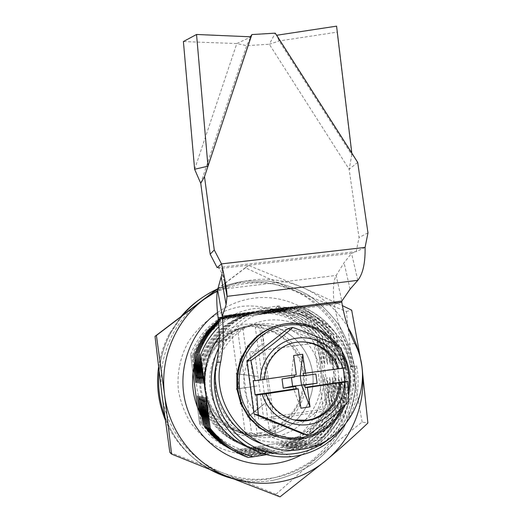 <?xml version="1.0" encoding="UTF-8"?>
<svg xmlns="http://www.w3.org/2000/svg" width="523" height="523" viewBox="0 0 523 523"><rect width="100%" height="100%" fill="white"/><g stroke="black" fill="none" stroke-linecap="round" stroke-linejoin="round"><path stroke-width="0.39" stroke-dasharray="2.62 1.96" d="M287.761 328.686L334.897 348.73L342.258 400.638L302.268 433.659M336.838 349.887L342.944 358.713L343.944 358.647L334.779 346.971L336.616 345.827L326.345 335.348L312.721 329.653L313.807 327.908C304.654 324.051 295.142 322.73 285.277 323.959L278.818 325.208M294.416 376.619L291.363 377.057L293.625 355.522M294.482 377.09L291.363 377.057L281.995 378.887M291.363 377.057L291.429 377.528M296.286 374.756L253.165 380.646M296.031 342.323C289.657 343.284 283.871 345.749 278.667 349.704C269.293 357.235 264.207 367.159 263.396 379.482L264.311 379.502M264.318 379.352L263.396 379.482M300.235 375.782L315.84 374.01M292.632 386.229L300.915 408.208M265.331 393.714C270.43 407.763 280.027 416.511 294.122 419.943M343.232 368.14L343.173 367.721L303.157 373.468M343.173 367.721L345.821 367.643M341.14 348.05L334.897 348.73M348.717 401.291L342.258 400.638M346.056 376.802L347.089 387.805L348.102 387.857L345.657 373.219L347.867 372.964L343.14 362.727L346.847 372.977L347.867 372.964L343.944 358.647L336.616 345.827L327.568 339.12L335.648 345.938L336.616 345.827M343.944 358.647L341.872 359.366L343.14 362.727M347.089 387.805L326.973 385.261L348.102 387.857L347.867 372.964M341.146 404.939L336.681 415.282L337.662 415.445L342.526 401.612L344.637 402.337L345.383 391.184L343.631 402.226L344.637 402.337L348.102 387.857M345.886 387.615L345.383 391.184M323.24 426.951L314.245 433.887L315.14 434.123L326.058 424.768L327.614 426.291L335.779 414.281L337.662 415.445L344.637 402.337M259.075 427.637L272.326 433.201L272.025 435.044L286.179 436.731L286.362 438.692L300.398 436.424L301.071 438.366L314.003 432.331L315.14 434.123L327.614 426.291L337.662 415.445M275.856 436.43L286.362 438.692L301.071 438.366L315.14 434.123M282.649 436.208L271.293 434.796M269.038 431.737L258.395 427.422M248.484 417.047L257.009 423.735L247.797 416.805L264.775 403.449L248.399 416.929M250.857 419.936L259.029 427.592L259.813 426.042L257.009 423.735M240.9 403.913L247.412 412.752L240.26 403.684M249.536 415.739L247.412 412.752M236.912 389.177L242.227 403.017L240.848 403.756M236.331 389.001L257.231 385.967L236.912 389.034M236.821 373.873L238.043 385.091L236.265 373.788L257.506 376.436L236.854 373.782M238.41 388.772L238.043 385.091M240.626 359.111L238.926 370.369L240.057 359.131M238.351 374.017L238.926 370.369M248.039 345.925L243.502 356.438L247.418 346.043M240.665 359.066L242.025 359.791L243.502 356.438M258.467 335.256L251.426 344.258L257.8 335.42M248.013 345.951L249.157 347.089L251.426 344.258M313.807 327.908L326.345 335.348L324.848 336.845L327.568 339.12M262.206 443.89C272.81 447.61 283.629 448.695 294.652 447.139L295.73 446.975C341.329 440.902 368.277 384.869 346.932 344.467C340.748 331.713 336.544 318.344 334.328 304.36L334.105 302.791L341.781 302.111M312.002 343.487L249.582 352.012L258.624 419.021L323.26 409.13L314.022 343.212L313.179 343.33M311.871 343.454L254.564 351.279L263.919 420.414L330.497 410.189L320.932 342.212L313.055 343.291M341.8 302.17L334.328 304.36L218.268 319.187M334.105 302.791C332.667 290.004 333.354 280.89 336.152 275.451L344.056 262.768L351.554 253.335L356.215 251.576L359.026 237.514L349.129 169.269L351.822 154.893L337.093 32.171L279.132 40.951L269.319 44.246L275.248 33.152M357.804 280.335L351.554 253.335L222.04 268.312L224.622 282.734L223.19 277.465C221.53 272.176 219.941 268.979 218.431 267.874L222.04 268.312L222.007 273.96M357.693 162.398L349.129 169.269L269.319 44.246L246.686 45.671L236.801 43.586L183.396 41.539M367.97 232.892L359.026 237.514M365.087 247.418L356.215 251.576L217.143 267.619L218.431 267.874M194.621 169.262L236.801 43.586L251.086 36.826M200.754 183.351L246.686 45.671L251.517 35.342M351.809 153.095L351.822 154.893L279.132 40.951L276.647 35.27M336.577 26.15L337.093 32.171M237.671 329.542L231.669 331.745C225.759 334.354 220.49 337.963 215.862 342.578C204.055 354.993 199.047 369.853 200.845 387.157C203.552 410.163 222.706 429.56 245.104 432.214L251.563 432.992L237.671 329.542L242.849 327.914C234.579 330.562 227.322 334.988 221.066 341.205C208.782 354.136 203.578 369.624 205.461 387.667C208.448 413.732 231.807 434.946 257.277 435.064L251.563 432.992M231.669 331.745L245.104 432.214M257.277 435.064L242.849 327.914M169.838 452.375L222.373 472.727C238.697 479.029 255.401 480.787 272.476 478.002C289.494 475.021 304.634 468.02 317.892 457.01L362.151 422.048L367.878 423.042M362.151 422.048L352.195 366.59L346.331 311.479L294.704 290.474C264.39 277.118 227.067 281.315 199.936 302.144C172.597 322.573 157.142 358.941 161.836 393.93C166.039 428.965 190.274 460.358 222.373 472.727L276.007 494.255L280.014 496.85M217.509 312.551C228.728 304.628 241.025 299.81 254.407 298.103C292.788 293.298 330.765 318.945 341.852 356.228C353.208 393.42 335.864 436.875 301.163 455.062M195.131 361.328C202.493 333.236 227.335 311.715 254.936 308.524C270.79 307.053 286.552 310.525 300.3 318.442C318.056 329.987 330.314 348.952 333.772 370.16C335.491 386.517 332.608 402.037 325.123 416.72C319.409 425.866 312.329 433.776 303.883 440.438C294.809 446.211 285.015 450.231 274.497 452.5C246.64 457.324 216.6 443.033 202.329 417.615M276.007 494.255L317.892 457.01C343.977 435.384 357.144 399.834 352.195 366.59C347.599 333.275 325.208 303.49 294.704 290.474L245.313 267.75L248.588 265.449L302.281 287.304L342.388 305.641M245.313 267.75L217.986 288.448M217.869 288.84L248.588 265.449M346.331 311.479L351.672 310.139M348.285 327.882C337.106 309.511 321.769 295.985 302.281 287.304C273.764 275.556 245.457 276.726 217.352 290.814M215.587 389.04C213.482 369.009 219.176 351.789 232.676 337.387C250.609 320.841 271.006 316.01 293.854 322.907C314.683 330.235 330.405 349.73 333.589 372.01C338.786 403.861 315.277 437.091 283.348 441.334C251.929 446.897 219.215 421.943 215.587 389.04M312.473 372.298C309.603 351.959 295.22 334.171 276.157 327.503C255.244 321.24 236.586 325.659 220.176 340.761C207.834 353.894 202.617 369.571 204.519 387.798C207.794 417.74 237.599 440.464 266.338 435.443C295.534 431.625 317.167 401.37 312.473 372.298C309.603 351.959 295.22 334.171 276.157 327.503C255.244 321.24 236.586 325.659 220.176 340.761C207.834 353.894 202.617 369.571 204.519 387.798C207.794 417.74 237.599 440.464 266.338 435.443C295.534 431.625 317.167 401.37 312.473 372.298M272.797 480.382C262.827 482.049 252.812 482.147 242.75 480.683L233.134 478.761C246.3 482.043 259.519 482.585 272.797 480.382C287.382 477.133 300.934 471.471 313.454 463.391C325.097 454.101 334.825 443.118 342.65 430.455C349.201 417.093 353.365 403.043 355.143 388.301L354.378 366.277C351.58 351.763 346.507 338.159 339.146 325.45C330.601 313.539 320.344 303.418 308.361 295.09C295.619 287.996 282.034 283.289 267.613 280.975L245.81 281.086L267.613 280.975C282.034 283.289 295.619 287.996 308.361 295.09C320.344 303.418 330.601 313.539 339.146 325.45C346.507 338.159 351.58 351.763 354.378 366.277L355.143 388.301C353.365 403.043 349.201 417.093 342.65 430.455C334.825 443.118 325.097 454.101 313.454 463.391C300.934 471.471 287.382 477.133 272.797 480.382M210.102 469.641C188.751 457.494 173.643 439.725 164.778 416.328C173.643 439.725 188.751 457.494 210.102 469.641M159.07 371.585C160.424 357.85 164.3 344.958 170.707 332.903L182.71 315.238C169.191 331.425 161.313 350.207 159.07 371.585M216.993 289.199C226.237 284.996 235.84 282.289 245.81 281.086C235.84 282.289 226.237 284.996 216.993 289.199M200.329 298.914C213.515 289.912 227.891 284.453 243.45 282.538L264.932 282.413C279.145 284.695 292.527 289.324 305.079 296.306C316.886 304.504 326.993 314.473 335.413 326.202C342.663 338.714 347.658 352.123 350.41 366.414L351.155 388.105C349.397 402.618 345.285 416.452 338.826 429.605C331.105 442.079 321.514 452.885 310.041 462.031C297.698 469.981 284.342 475.544 269.979 478.735C260.16 480.375 250.295 480.474 240.384 479.029C207.729 474.426 178.088 451.303 165.261 419.864M158.547 367.146C160.241 355.261 163.889 344.069 169.478 333.569L180.978 316.559M262.01 454.029C245.549 456.141 228.839 453.01 214.097 444.955C204.728 438.745 196.707 431.057 190.019 421.898C184.292 412.072 180.415 401.54 178.382 390.295C176.741 373.245 180.33 356.215 188.607 341.421C194.902 332.066 202.551 324.116 211.547 317.566C221.124 311.983 231.303 308.237 242.097 306.321C258.408 304.817 274.608 308.393 288.735 316.52C297.698 322.698 305.367 330.222 311.754 339.1C317.245 348.58 321.024 358.726 323.09 369.552C324.881 385.987 321.795 402.586 314.133 417.308C308.25 426.696 300.954 434.803 292.259 441.641C282.917 447.57 272.836 451.702 262.01 454.029M259.65 432.952C287.558 429.128 308.178 400.206 303.713 372.415C300.379 344.448 272.941 322.881 245.359 327.006C233.67 328.634 223.55 333.687 215.012 342.153C203.146 354.764 198.125 369.807 199.943 387.288C203.074 416.001 231.676 437.81 259.297 433.011L259.65 432.952M259.513 435.489C288.716 431.057 309.949 401.246 305.648 372.056C301.771 342.8 273.509 320.573 244.542 324.489C215.522 327.954 192.791 357.484 196.916 387.635C200.61 417.857 230.375 440.366 259.513 435.489M194.353 364.466L192.758 354.215C198.335 339.545 207.383 327.718 219.902 318.736L246.797 315.532L218.411 319.403L217.065 319.998L283.407 311.512C297.044 316.866 308.139 325.568 316.677 337.61L326.084 404.606C321.187 418.733 312.852 430.383 301.091 439.549L234.343 450.205C220.163 445.06 208.592 436.267 199.623 423.826L197.491 407.45L199.623 423.826L200.479 424.212L199.185 411.483M292.717 308.407C307.079 313.996 318.782 323.103 327.816 335.74L333.321 364.113L330.392 335.308C321.259 322.534 309.433 313.323 294.913 307.674L265.625 311.662L292.717 308.407L263.553 312.421L290.35 309.198L261.533 313.166L288.042 309.969L259.558 313.885L285.78 310.721L257.63 314.598L283.407 311.512L217.065 319.998C204.872 328.771 196.053 340.323 190.614 354.666L192.974 372.775L190.614 354.666L191.575 354.463L193.654 367.983M276.105 307.236L276.68 311.447C309.623 308.851 341.205 333.903 347.39 366.865L351.391 366.29C347.318 347.279 337.603 332.046 322.26 320.592C308.42 310.773 293.03 306.328 276.105 307.236L279.877 305.844C260.245 307.413 243.633 315.696 230.035 330.699L223.798 338.904L218.706 347.932M219.229 337.191L222.536 333.125C234.284 320.096 248.628 312.388 265.566 309.989L265.802 309.962C283.597 307.982 299.81 312.146 314.441 322.449C330.464 334.472 340.074 350.528 343.284 370.617C349.331 407.587 322.318 446.315 285.172 451.643L280.596 452.225C270.175 453.16 260.029 451.774 250.144 448.074M344.343 425.559C355.64 408.809 359.987 390.406 357.386 370.356L356.66 366.107L355.379 369.107L355.627 370.709C358.667 397.781 350.077 420.329 329.843 438.352M216.679 362.524C223.896 333.38 249.733 311.159 278.177 308.544L278.766 312.852L280.472 310.139C314.055 307.498 346.259 333.059 352.574 366.695L351.286 369.696L355.379 369.107M278.772 312.852C312.832 308.76 346.167 335.217 351.286 369.696M262.951 335.04C281.734 326.3 299.522 327.921 316.317 339.911C331.948 353.391 338.218 370.506 335.132 391.269L327.326 392.433C320.383 421.054 283.845 434.541 260.572 416.184C236.756 398.526 238.913 358.092 264.063 343.219L262.951 335.04M351.391 366.29L356.66 366.107L352.574 366.695L347.39 366.865M276.68 311.447L280.472 310.139L279.877 305.844L278.177 308.55M266.632 454.644L310.342 447.57C332.635 432.501 344.271 411.477 345.258 384.51L347.383 407.28C342.225 422.728 333.288 435.489 320.586 445.557L310.342 447.57M307.073 441.392L280.674 446.25L309.649 442.19L282.963 447.113L312.283 443.001L285.303 447.995L314.735 443.752C327.137 433.953 335.864 421.525 340.924 406.469L335.295 377.456L338.211 406.129L332.412 377.429L335.295 405.763L329.595 377.403L332.451 405.403C327.542 419.943 319.082 431.939 307.073 441.392L278.445 445.406L304.563 440.621L276.268 444.583L302.111 439.863L301.091 439.549L234.343 450.205L235.311 450.715L263.612 446.642L237.011 451.611L265.651 447.492L238.756 452.532L267.737 448.361L240.541 453.474L269.875 449.25L242.371 454.441L272.065 450.166L244.254 455.435L274.307 451.101L246.176 456.448L276.608 452.062L248.15 457.494M314.735 443.752L287.702 448.897L317.749 444.681L290.167 449.826L320.586 445.557M276.608 452.062C244.189 454.422 212.756 430.71 205.493 397.552M247.967 457.396L237.403 452.748M246.176 456.448L236.481 452.251M246 456.357L235.566 451.767M274.307 451.101C242.273 453.428 211.233 430.004 204.068 397.271M244.254 455.435L234.664 451.277M244.078 455.343L233.768 450.806M272.065 450.166C264.318 450.63 256.63 449.721 248.987 447.427M246.948 446.766C224.021 438.222 209.259 421.63 202.669 396.996M242.371 454.441L232.892 450.329M242.208 454.356L232.016 449.872M240.541 453.474L231.244 449.447M269.875 449.25C262.507 449.695 255.185 448.871 247.895 446.786M244.973 445.864C222.36 437.405 207.801 421.028 201.309 396.728M240.377 453.389L230.31 448.956M238.756 452.532C224.19 447.276 212.305 438.235 203.101 425.402L201.564 416.243M267.737 448.361C260.755 448.78 253.799 448.048 246.869 446.165M243.476 445.125C220.941 436.829 206.441 420.61 199.982 396.467M329.595 377.403C331.484 408.404 310.642 438.379 280.674 446.25M335.295 405.763C330.34 420.472 321.789 432.613 309.649 442.19M335.034 405.73C330.085 420.427 321.54 432.554 309.413 442.112M332.412 377.429C334.334 408.796 313.27 439.137 282.963 447.113M338.211 406.129C333.203 421.015 324.561 433.305 312.283 443.001M337.943 406.09C332.942 420.969 324.306 433.24 312.041 442.922M335.295 377.456C337.257 409.202 315.964 439.915 285.303 447.995M340.924 406.469L341.199 406.502C336.139 421.571 327.398 434.018 314.983 443.831M317.494 444.602C330.039 434.678 338.865 422.094 343.971 406.848L338.25 377.482L341.199 406.502M338.25 377.482C340.244 409.614 318.723 440.706 287.702 448.897M343.971 406.848L344.252 406.887C339.139 422.146 330.307 434.744 317.749 444.681M320.324 445.478C333.014 435.417 341.937 422.676 347.095 407.24L341.284 377.508L344.252 406.887M341.284 377.508C343.31 410.032 321.553 441.523 290.167 449.826M345.258 384.51L342.16 362.727L341.434 360.452C335.263 334.374 313.996 313.238 288.5 307.079L272.143 309.27C303.517 308.282 332.556 329.889 341.434 360.452M194.746 362.812L193.974 353.96C196.916 346.141 200.865 339.113 205.814 332.876L205.689 332.922C210.128 327.306 215.332 322.377 221.288 318.121L250.491 314.101L222.994 317.369L252.413 313.362L224.596 316.657L254.374 312.604L226.243 315.931L256.388 311.826L227.923 315.186L265.566 309.989M193.909 366.603L192.758 354.215M199.819 412.843L201.656 424.748L200.767 414.746M288.042 309.969C302.078 315.421 313.512 324.319 322.338 336.662L324.946 364.498L319.697 337.106L322.279 364.623L317.115 337.538L316.677 337.61L326.084 404.606L326.96 404.71L324.149 377.351L329.673 405.057L326.842 377.377L332.451 405.403M322.338 336.662L327.673 364.374L325.045 336.204L330.464 364.243L327.816 335.74M294.913 307.674L295.135 307.596C309.668 313.257 321.508 322.475 330.647 335.263L330.392 335.308M330.647 335.263L336.25 363.982L333.288 334.825L339.244 363.838L336.531 334.275L342.16 362.727M265.802 309.962L288.5 307.079M236.612 313.669C230.153 317.101 224.269 321.436 218.947 326.666M203.676 383.32C202.394 349.351 226.557 318.043 258.447 311.028M218.653 322.881L227.923 315.186M218.647 322.809L227.773 315.251M202.27 383.215C201.009 349.678 224.877 318.762 256.388 311.826M218.581 322.122L226.243 315.931M218.575 322.057L226.093 315.997M200.897 383.117C199.655 349.998 223.236 319.461 254.374 312.604M218.516 321.442L224.596 316.657M218.509 321.39L224.452 316.722M199.557 383.019C198.335 350.312 221.641 320.141 252.413 313.362M218.451 320.847L222.994 317.369M218.451 320.802L222.85 317.435M198.256 382.928C197.053 350.619 220.078 320.808 250.491 314.101M218.398 320.324L221.432 318.062M193.863 353.986C196.798 346.174 200.747 339.159 205.689 332.922M196.981 382.836C195.792 350.913 218.555 321.455 248.621 314.826L221.288 318.121M219.902 318.736L248.621 314.826M261.533 313.166C292.207 312.087 320.475 334.21 327.673 364.374M290.35 309.198C304.549 314.715 316.114 323.717 325.045 336.204M290.134 309.27C304.321 314.781 315.872 323.776 324.796 336.25M263.553 312.421C294.58 311.342 323.168 333.726 330.464 364.243M292.501 308.478C306.844 314.062 318.533 323.162 327.561 335.786M265.625 311.662C297.012 310.577 325.934 333.229 333.321 364.113M333.288 334.825C324.044 321.893 312.081 312.564 297.391 306.844L267.743 310.884C299.502 309.786 328.764 332.72 336.25 363.982M267.743 310.884L295.135 307.596M297.391 306.844L297.62 306.772C312.323 312.499 324.299 321.835 333.556 334.779M336.256 334.321C326.901 321.233 314.794 311.793 299.927 306.001L269.914 310.087C302.052 308.982 331.66 332.197 339.244 363.838M269.914 310.087L297.62 306.772M299.927 306.001L300.163 305.922C315.042 311.721 327.169 321.174 336.531 334.275M272.143 309.27L300.163 305.922M269.293 430.226L273.307 427.827C293.789 418.465 306.223 394.819 302.856 372.533C299.999 350.168 281.727 331.229 259.741 328.065L255.316 327.235L269.293 430.226L275.614 432.188L266.527 434.45L273.692 436.888C303.379 432.802 325.241 401.932 320.442 372.311C317.5 351.561 302.876 333.399 283.466 326.535C262.186 320.076 243.149 324.495 226.361 339.8C213.593 353.26 208.187 369.388 210.154 388.184C213.521 418.956 244.248 442.242 273.692 436.888M255.316 327.235L261.095 325.535C245.718 325.071 232.375 330.294 221.066 341.205C208.782 354.136 203.578 369.624 205.461 387.667C208.684 417.204 238.194 439.575 266.527 434.45M273.307 427.827L259.741 328.065M261.095 325.535L275.614 432.188M343.408 406.672L348.462 390.433M343.206 355.725L337.145 345.991M315.892 327.901C338.028 337.701 352.195 362.478 349.809 387.151C347.494 411.817 328.692 433.502 304.687 438.366L303.327 437.96L286.362 438.679M354.81 343.519L346.932 344.467M217.607 289.755L336.152 275.451L341.865 301.052M350.07 289.193L344.056 262.768M345.474 404.619L348.632 394.858M342.094 351.469L339.264 347.076M278.667 349.704L279.655 349.567M272.052 435.038L286.329 438.679M259.12 427.664L271.98 435.005M301.065 449.42L294.652 447.139M250.399 36.8L249.451 37.597M355.712 251.811L356.621 251.386M215.862 342.578L226.361 339.8M215.012 342.153L232.676 337.387M259.297 433.011L283.348 441.334M170.707 332.903L169.478 333.569M242.75 480.683L240.384 479.029M222.536 333.125L230.035 330.699M280.596 452.225L291.442 456.664"/><path stroke-width="0.78" d="M292.828 327.476C311.571 334.06 327.673 340.918 341.14 348.05L345.821 367.643L342.689 368.244C336.949 348.645 316.703 335.223 296.953 338.178C277.131 340.499 260.617 359.138 260.369 380.071L254.897 380.705L250.955 360.556L246.889 360.935L287.761 328.686L292.828 327.476C281.08 337.93 267.116 348.959 250.955 360.556M340.885 382.823L339.584 382.784C338.067 400.781 329.032 412.869 312.473 419.06L313.643 419.296C330.281 413.072 339.362 400.912 340.885 382.823L347.802 381.581L345.134 381.515L343.232 368.14M254.897 380.705L253.165 380.646L255.074 394.76L256.826 394.97L266.253 393.812C271.751 411.732 290.605 423.578 308.387 420.505L313.643 419.296M294.122 419.943L307.243 420.27L312.473 419.06M291.429 377.528L292.632 386.229L317.134 383.267L304.772 385.078L301.503 384.928L300.235 375.782L294.416 376.619M342.689 368.244L303.157 373.468L303.484 375.789L300.235 375.782L302.706 354.261L293.625 355.522L296.286 374.756L264.318 379.352M295.77 386.399L283.276 388.229L292.632 386.229L295.77 386.399L296.09 388.726L298.241 388.87L300.915 408.208L310.021 406.822L307.334 387.53L339.584 382.784M294.201 375.056L294.482 377.09L281.995 378.887L283.276 388.229M337.603 368.82C332.151 351.266 313.78 339.46 296.031 342.323M338.891 368.787C331.687 344.095 299.47 333.367 279.655 349.567C270.234 357.137 265.122 367.12 264.311 379.502L260.369 380.071M305.373 373.455L302.706 354.261M303.484 375.789L315.84 374.01L317.134 383.267M301.503 384.928L310.021 406.822M262.304 394.394C268.332 414.445 289.056 427.696 308.936 424.48C328.849 421.42 344.428 402.769 344.683 382.267M298.241 388.87L266.253 393.812M307.334 387.53L305.092 387.406L345.134 381.515M304.772 385.078L305.092 387.406M256.826 394.97L258.303 415.04L307.766 435.188L302.268 433.659L254.034 414.013L246.889 360.935M258.303 415.04L254.034 414.013M307.766 435.188C323.966 424.297 337.616 413 348.717 401.291L347.802 381.581M255.074 394.76L296.09 388.726M271.293 434.796L275.856 436.43M258.395 427.422L272.025 435.044M247.797 416.805L248.432 416.975L250.857 419.936M259.035 427.605L248.399 416.936L240.868 403.802L248.432 416.975M240.26 403.684L240.848 403.756M236.331 389.001L236.919 389.06L240.841 403.776M236.265 373.788L236.854 373.782L236.893 389.047M240.057 359.131L240.626 359.111M247.418 346.043L248.046 345.925L240.665 359.066L236.854 373.782L236.919 389.06L240.868 403.802M257.8 335.42L258.467 335.256L254.793 338.401L248.046 345.925L240.639 359.066M248.013 345.951L254.793 338.401L255.845 338.165C264.671 330.085 274.895 325.241 286.506 323.632C296.698 322.371 306.491 323.789 315.892 327.901M278.818 325.208C271.398 327.13 264.612 330.477 258.467 335.256M302.17 449.244C349.148 442.948 376.808 385.163 354.81 343.519C348.429 330.366 344.095 316.578 341.8 302.17L341.865 301.052L350.07 289.193L357.804 280.335C362.942 273.862 365.374 262.886 365.087 247.418L367.97 232.892L357.693 162.398L351.809 153.095L336.577 26.15L276.647 35.27L275.248 33.152L251.883 34.564L251.086 36.826L196.543 34.472L183.396 41.539L194.621 169.262L200.754 183.351L210.168 254.185L217.143 267.619L221.484 263.873C225.119 279.511 226.975 290.337 227.054 296.351L226.106 304.621L222.255 316.258L222.268 317.402C224.007 332.288 223.478 347.167 220.667 362.034C209.893 409.744 254.76 457.971 301.065 449.42L302.17 449.244M313.179 343.33L312.002 343.487M222.007 273.96L217.607 289.755C216.378 295.149 216.529 304.419 218.071 317.566L218.268 319.187C219.948 333.615 219.425 348.037 216.699 362.439C209.612 396.251 230.264 433.149 262.206 443.89M313.055 343.291L311.871 343.454M196.543 34.472L207.971 166.183L204.506 176.709L214.267 249.968L210.168 254.185M251.517 35.342L204.506 176.709L200.754 183.351M251.086 36.826L207.971 166.183L194.621 169.262M214.267 249.968L221.484 263.873L365.087 247.418M224.622 282.734L227.054 296.351L357.804 280.335M218.071 317.566L222.268 317.337M218.268 319.187L222.268 317.402L341.8 302.17M217.352 290.814L204.062 299.339C175.702 320.527 159.665 358.301 164.549 394.662C168.929 431.063 194.111 463.692 227.427 476.512C244.372 483.049 261.696 484.86 279.4 481.951C297.044 478.839 312.728 471.556 326.45 460.116L280.014 496.85L227.427 476.512L171.564 454.095L164.549 394.662L156.41 335.465L217.869 288.84M301.163 455.062C293.501 459.083 285.401 461.802 276.857 463.228C240.691 469.36 202.309 447.518 188.535 412.085C174.551 376.737 187.456 333.837 217.509 312.551M217.986 288.448L155.03 336.322L161.836 393.93L169.838 452.375L171.564 454.095M155.03 336.322L156.41 335.465M342.388 305.641L351.672 310.139L361.87 366.27L367.878 423.042C355.117 435.201 341.31 447.557 326.45 460.116C353.45 437.633 367.028 400.749 361.87 366.27C359.85 352.528 355.326 339.734 348.285 327.882M202.329 417.615C192.523 399.814 190.124 381.051 195.131 361.328M233.134 478.761C225.099 476.715 217.418 473.675 210.102 469.641C217.418 473.675 225.099 476.715 233.134 478.761M164.778 416.328C159.58 401.834 157.678 386.922 159.07 371.585C157.678 386.922 159.58 401.834 164.778 416.328M182.71 315.238C192.353 303.961 203.78 295.286 216.993 289.199C203.78 295.286 192.353 303.961 182.71 315.238M165.261 419.864C158.345 402.887 156.102 385.314 158.547 367.146M180.978 316.559C186.678 309.779 193.131 303.896 200.329 298.914M197.491 407.45L192.974 372.775L197.491 407.45M250.144 448.074L235.193 440.176C218.398 427.984 208.429 411.438 205.278 390.544C203.035 370.774 207.69 352.992 219.229 337.191M218.706 347.932C212.26 361.681 209.971 376.174 211.848 391.42C215.195 413.543 225.746 431.057 243.502 443.955C258.14 453.879 274.124 458.115 291.442 456.664C313.565 454.042 331.196 443.674 344.343 425.559M329.843 438.352C310.525 454.297 282.95 458.821 259.434 449.368C235.951 439.856 218.385 416.903 214.96 391.073C213.717 381.417 214.293 371.905 216.679 362.524M253.361 456.795L248.15 457.494C232.683 451.918 220.046 442.301 210.253 428.644L210.22 428.272C221.53 442.818 235.912 452.323 253.361 456.795L266.632 454.644M237.403 452.748C226.622 447.002 217.529 438.941 210.115 428.579L210.253 428.644M236.481 452.251C225.491 446.544 216.247 438.444 208.749 427.964L205.493 397.552L210.115 428.579M235.566 451.767C224.916 446.086 215.934 438.13 208.618 427.899L208.749 427.964M234.664 451.277C223.811 445.642 214.685 437.646 207.285 427.298L204.068 397.271L208.618 427.899M233.768 450.806C223.249 445.197 214.378 437.339 207.154 427.239L207.285 427.298M248.987 447.427L246.948 446.766M232.892 450.329C222.177 444.759 213.162 436.868 205.859 426.65L202.669 396.996L207.154 427.239M232.016 449.872C221.628 444.328 212.868 436.568 205.729 426.591L205.859 426.65M231.244 449.447C220.628 443.942 211.697 436.13 204.46 426.016L201.309 396.728L205.729 426.591M247.895 446.786L244.973 445.864M230.31 448.956C220.046 443.484 211.39 435.816 204.336 425.964L204.46 426.016M246.869 446.165L243.476 445.125M203.101 425.402L199.982 396.467L204.336 425.964M210.22 428.272L200.597 354.842L203.676 383.32L199.139 352.881C202.224 344.664 206.363 337.283 211.554 330.732L218.653 322.881M193.974 353.96L198.256 382.928L195.216 353.698L199.557 383.019L196.491 353.437L200.897 383.117L197.799 353.162L202.27 383.215L199.139 352.881M194.746 362.812L196.981 382.836L194.353 364.466M193.909 366.603L195.739 382.744L193.654 367.983M199.185 411.483L197.426 395.963L199.819 412.843M200.767 414.746L198.688 396.212L201.564 416.243M218.947 326.666C210.913 334.668 204.794 344.062 200.597 354.842M199.015 352.907C202.094 344.703 206.232 337.328 211.416 330.784L218.647 322.809M197.799 353.162C200.845 345.049 204.938 337.76 210.063 331.288L218.581 322.122M197.681 353.188C200.721 345.082 204.807 337.806 209.932 331.34L218.575 322.057M196.491 353.437C199.505 345.422 203.545 338.224 208.612 331.83L218.516 321.442M196.373 353.456C199.381 345.455 203.421 338.263 208.487 331.883L218.509 321.39M195.216 353.698C198.191 345.788 202.185 338.675 207.2 332.36L218.451 320.847M195.105 353.725C198.073 345.821 202.068 338.714 207.069 332.412L218.451 320.802M205.814 332.876L218.398 320.324M337.145 345.991C324.057 330.085 307.374 323.096 287.101 325.018C258.029 328.529 235.37 358.425 239.652 388.962C243.496 419.557 273.444 442.34 302.634 437.385C321.122 433.861 334.713 423.623 343.408 406.672M348.462 390.433C350.247 378.286 348.495 366.715 343.206 355.725M345.474 404.619C337.309 422.649 323.717 433.894 304.687 438.366L302.503 438.758M302.425 438.771C278.563 442.654 253.328 429.056 242.835 406.279C232.264 383.536 237.906 354.803 255.845 338.165C264.69 330.078 274.935 325.241 286.584 323.639C308.315 321.697 325.875 329.503 339.264 347.076M220.667 362.034L216.699 362.439M217.607 289.755L222.255 316.258L341.865 301.052M275.248 33.152L357.693 162.398M276.647 35.27L351.809 153.095M221.242 277.236L226.106 304.621M348.632 394.858C351.92 379.502 349.737 365.041 342.094 351.469M240.619 359.124L236.827 373.782M251.838 34.688L250.399 36.8"/></g></svg>
